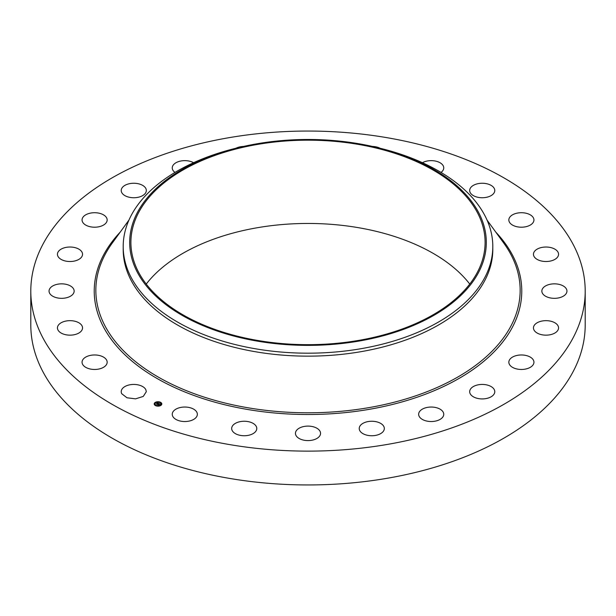 <?xml version="1.0" encoding="UTF-8"?>
<svg xmlns="http://www.w3.org/2000/svg" width="616" height="616" viewBox="0 0 616 616"><rect width="100%" height="100%" fill="white"/><g stroke="black" fill="none" stroke-linecap="round" stroke-linejoin="round"><path stroke-width="0.92" d="M145.815 389.635L146.323 391.676L143.251 396.427L135.551 398.852L126.981 397.774L121.729 393.716A12.551 7.246 180 0 1 121.221 391.676A12.551 7.246 180 0 1 131.986 384.507A12.551 7.246 180 0 1 145.815 389.635M585.2 291.091L585.2 324.909A277.2 160.037 180 0 1 386.04 478.478A277.2 160.037 180 0 1 30.8 324.909L30.8 291.091A277.2 160.037 180 0 1 229.96 137.522A277.2 160.037 180 0 1 585.2 291.091A277.2 160.037 180 0 1 386.04 444.652A277.2 160.037 180 0 1 30.8 291.091M107.161 362.046A12.551 7.246 180 0 1 107.161 362.216A12.551 7.246 180 0 1 94.756 369.461A12.551 7.246 180 0 1 82.067 362.385A12.551 7.246 180 0 1 82.059 362.216A12.551 7.246 180 0 1 94.464 354.97A12.551 7.246 180 0 1 107.161 362.046M82.19 329.614A12.551 7.246 180 0 1 68.507 335.104A12.551 7.246 180 0 1 57.442 327.905A12.551 7.246 180 0 1 57.796 326.195A12.551 7.246 180 0 1 71.487 320.713A12.551 7.246 180 0 1 82.544 327.905A12.551 7.246 180 0 1 82.19 329.614M72.611 294.564A12.551 7.246 180 0 1 58.497 298.106A12.551 7.246 180 0 1 49.049 291.091A12.551 7.246 180 0 1 50.589 287.61A12.551 7.246 180 0 1 64.703 284.068A12.551 7.246 180 0 1 74.151 291.091A12.551 7.246 180 0 1 72.611 294.564M79.079 259.267A12.551 7.246 180 0 1 65.327 260.999A12.551 7.246 180 0 1 57.442 254.269A12.551 7.246 180 0 1 60.915 249.264A12.551 7.246 180 0 1 74.659 247.54A12.551 7.246 180 0 1 82.544 254.269A12.551 7.246 180 0 1 79.079 259.267M101.139 226.149A12.551 7.246 180 0 1 88.465 226.28A12.551 7.246 180 0 1 82.059 219.958A12.551 7.246 180 0 1 88.08 213.767A12.551 7.246 180 0 1 100.754 213.644A12.551 7.246 180 0 1 107.161 219.958A12.551 7.246 180 0 1 101.139 226.149M137.299 197.451A12.551 7.246 180 0 1 121.221 190.498A12.551 7.246 180 0 1 130.238 183.545A12.551 7.246 180 0 1 146.323 190.498A12.551 7.246 180 0 1 137.299 197.451M174.998 172.418A12.551 7.246 180 0 1 172.249 167.891A12.551 7.246 180 0 1 184.507 160.645A12.551 7.246 180 0 1 193.578 162.709M235.913 148.248A12.551 7.246 180 0 1 243.528 146.439M372.472 146.439A12.551 7.246 180 0 1 380.087 148.248M422.422 162.709A12.551 7.246 180 0 1 441.918 164.118A12.551 7.246 180 0 1 443.751 167.891A12.551 7.246 180 0 1 441.002 172.418M470.185 192.538A12.551 7.246 180 0 1 469.677 190.498A12.551 7.246 180 0 1 480.449 183.322A12.551 7.246 180 0 1 494.271 188.458A12.551 7.246 180 0 1 494.779 190.498A12.551 7.246 180 0 1 484.014 197.667A12.551 7.246 180 0 1 470.185 192.538M508.839 220.128A12.551 7.246 180 0 1 508.839 219.958A12.551 7.246 180 0 1 521.244 212.713A12.551 7.246 180 0 1 533.933 219.789A12.551 7.246 180 0 1 533.941 219.958A12.551 7.246 180 0 1 521.536 227.204A12.551 7.246 180 0 1 508.839 220.128M533.81 252.56A12.551 7.246 180 0 1 547.493 247.078A12.551 7.246 180 0 1 558.558 254.269A12.551 7.246 180 0 1 558.204 255.979A12.551 7.246 180 0 1 544.513 261.461A12.551 7.246 180 0 1 533.456 254.269A12.551 7.246 180 0 1 533.81 252.56M543.389 287.61A12.551 7.246 180 0 1 557.503 284.068A12.551 7.246 180 0 1 566.951 291.091A12.551 7.246 180 0 1 565.411 294.564A12.551 7.246 180 0 1 551.297 298.106A12.551 7.246 180 0 1 541.849 291.091A12.551 7.246 180 0 1 543.389 287.61M536.921 322.907A12.551 7.246 180 0 1 550.673 321.182A12.551 7.246 180 0 1 558.558 327.905A12.551 7.246 180 0 1 555.085 332.91A12.551 7.246 180 0 1 541.341 334.634A12.551 7.246 180 0 1 533.456 327.905A12.551 7.246 180 0 1 536.921 322.907M514.861 356.025A12.551 7.246 180 0 1 527.535 355.902A12.551 7.246 180 0 1 533.941 362.216A12.551 7.246 180 0 1 527.92 368.406A12.551 7.246 180 0 1 515.245 368.537A12.551 7.246 180 0 1 508.839 362.216A12.551 7.246 180 0 1 514.861 356.025M478.701 384.723A12.551 7.246 180 0 1 494.779 391.676A12.551 7.246 180 0 1 485.762 398.629A12.551 7.246 180 0 1 469.677 391.676A12.551 7.246 180 0 1 478.701 384.723M430.907 407.045A12.551 7.246 180 0 1 443.751 414.283A12.551 7.246 180 0 1 431.493 421.529A12.551 7.246 180 0 1 418.649 414.283A12.551 7.246 180 0 1 430.907 407.045M374.736 421.46A12.551 7.246 180 0 1 384.322 428.497A12.551 7.246 180 0 1 368.815 435.543A12.551 7.246 180 0 1 359.22 428.497A12.551 7.246 180 0 1 374.736 421.46M314.014 426.988A12.551 7.246 180 0 1 320.551 433.348A12.551 7.246 180 0 1 301.986 439.708A12.551 7.246 180 0 1 295.449 433.348A12.551 7.246 180 0 1 314.014 426.988M252.891 423.254A12.551 7.246 180 0 1 256.78 428.497A12.551 7.246 180 0 1 249.164 435.158A12.551 7.246 180 0 1 235.566 433.741A12.551 7.246 180 0 1 231.678 428.497A12.551 7.246 180 0 1 239.285 421.837A12.551 7.246 180 0 1 252.891 423.254M195.518 410.518A12.551 7.246 180 0 1 197.351 414.283A12.551 7.246 180 0 1 188.188 421.267A12.551 7.246 180 0 1 174.082 418.056A12.551 7.246 180 0 1 172.249 414.283A12.551 7.246 180 0 1 181.412 407.307A12.551 7.246 180 0 1 195.518 410.518M154.978 402.61A3.812 2.202 180 0 1 159.228 401.863A3.812 2.202 180 0 1 161.816 403.95A3.812 2.202 180 0 1 161.022 405.29A3.812 2.202 180 0 1 156.78 406.029A3.812 2.202 180 0 1 154.192 403.95A3.812 2.202 180 0 1 154.978 402.61M155.117 402.856L154.978 402.795A3.812 2.202 0 0 0 154.192 404.042M161.808 404.042L160.306 402.579M159.998 402.263L157.765 401.94M157.334 401.971L155.24 402.625M146.246 284.061A177.1 102.248 180 0 1 258.142 227.589A177.1 102.248 180 0 1 469.754 284.061M492.8 246.492L492.8 249.465A184.8 106.691 180 0 1 360.029 351.836A184.8 106.691 180 0 1 123.2 249.465L123.2 246.492A184.8 106.691 0 0 0 360.029 348.872A184.8 106.691 180 0 0 485.323 276.53A184.8 106.691 0 0 0 492.8 246.492A184.8 106.691 0 0 0 379.772 148.171L377.254 147.563A178.309 102.949 0 0 0 238.746 147.563A178.309 102.949 0 0 0 136.898 213.444A178.309 102.949 0 0 0 257.796 341.21A178.309 102.949 0 0 0 479.102 271.41A178.309 102.949 0 0 0 377.254 147.563M155.001 404.042A3.003 1.732 0 0 0 155.001 404.135A3.003 1.732 0 0 0 155.902 405.374M156.002 405.821L155.694 405.513L156.156 405.513A3.003 1.732 0 0 0 158.22 405.867M158.643 405.828A3.003 1.732 0 0 0 160.383 405.189A3.003 1.732 0 0 0 160.476 405.12L160.768 405.467M160.568 405.043A3.003 1.732 0 0 0 161.007 404.135A3.003 1.732 0 0 0 160.999 404.042M158.674 405.898L158.212 405.898L158.628 406.006M357.858 340.54A177.1 102.248 180 0 1 130.9 242.427A177.1 102.248 180 0 1 258.142 144.313A177.1 102.248 180 0 1 485.1 242.427A177.1 102.248 180 0 1 357.858 340.54M123.2 246.492A184.8 106.691 0 0 1 130.677 216.455A184.8 106.691 180 0 1 236.228 148.171A184.8 106.691 180 0 1 237.506 147.863M160.383 405.005A3.003 1.732 180 0 1 157.034 405.59A3.003 1.732 180 0 1 155.001 403.95A3.003 1.732 180 0 1 155.617 402.895A3.003 1.732 180 0 1 158.966 402.31A3.003 1.732 180 0 1 161.007 403.95A3.003 1.732 180 0 1 160.383 405.005M154.439 404.127L154.855 404.204L154.439 404.127M158.697 403.426L156.279 403.911L157.665 403.087L157.103 402.733L158.697 403.426M158.019 403.295L156.957 404.312L156.279 403.981L156.911 404.258L157.996 403.326M158.82 403.48L160.191 404.088L159.174 403.742L158.974 404.52L157.496 404.435L158.82 403.48M158.274 404.104L157.842 404.427M159.459 404.273L159.02 404.597L159.459 404.273M158.913 404.396L158.22 404.874L157.45 404.496L158.173 404.82L159.013 404.235M157.588 403.141L156.618 404.065M159.105 403.796L158.435 404.165M495.78 232.109A213.767 123.416 180 0 1 368.183 409.517A213.767 123.416 180 0 1 141.642 368.591A213.767 123.416 180 0 1 120.22 232.109M487.048 220.081L503.657 242.95A212.15 122.484 180 0 1 367.729 407.83A212.15 122.484 180 0 1 149.857 371.949A212.15 122.484 180 0 1 112.343 242.95L128.952 220.081M236.228 148.171L238.746 147.563"/></g></svg>
